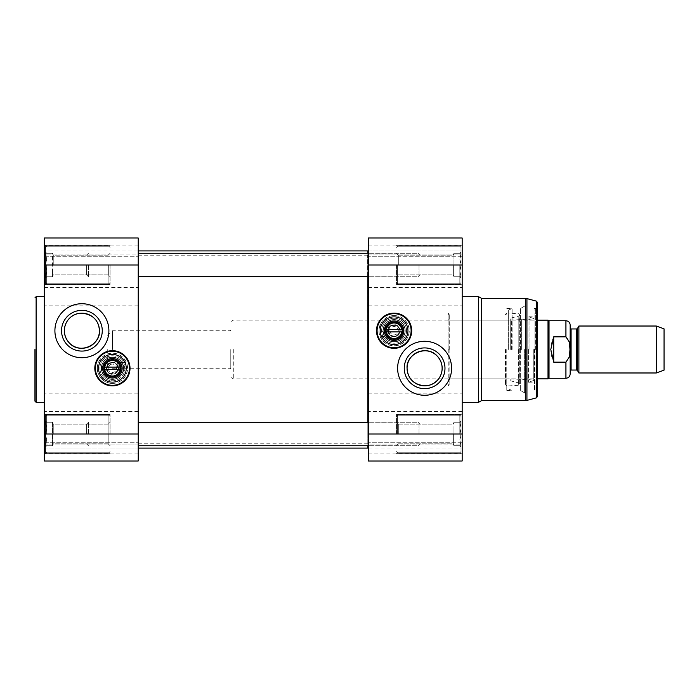 <?xml version="1.0" encoding="UTF-8"?>
<svg xmlns="http://www.w3.org/2000/svg" width="699" height="699" viewBox="0 0 699 699"><rect width="100%" height="100%" fill="white"/><g stroke="black" fill="none" stroke-linecap="round" stroke-linejoin="round"><path stroke-width="0.52" stroke-dasharray="3.5 2.62" d="M368.277 349.5L368.277 251.378L368.277 349.5M367.814 422.266L367.814 445.744M367.814 448.094L367.814 250.906M367.814 253.256L367.814 276.734M138.708 276.734L138.708 253.256M138.708 250.906L138.708 448.094M138.708 445.744L138.708 422.266M138.236 349.5L138.236 251.378L138.236 349.5M367.578 349.5L367.578 255.607L367.578 349.5M138.935 349.5L138.935 443.393L138.935 349.5M107.716 349.5L107.716 363.585L107.716 349.5M112.417 349.5L112.417 330.723L112.417 349.5M578.894 372.978L578.894 326.022M570.157 349.5L570.157 328.023M570.157 324.974L570.157 374.026M553.722 336.848C549.833 345.28 549.833 353.72 553.722 362.152L565.928 362.152C571.878 356.936 571.878 342.064 565.928 336.848L553.722 336.848L553.722 362.152M549.03 378.255L549.03 320.745M230.958 349.5L230.958 377.486L230.958 349.5M233.3 349.5L233.3 378.841L233.3 349.5M548.007 378.841L548.007 320.159M656.309 372.978L656.309 326.022M664.05 370.155L664.05 328.845M385.533 330.723A8.571 8.571 0 0 0 394.096 339.286A8.571 8.571 0 0 0 402.668 330.723A8.571 8.571 0 0 0 394.096 322.152A8.571 8.571 0 0 0 385.533 330.723M376.848 330.723A17.257 17.257 0 0 1 402.729 315.782A17.257 17.257 0 0 1 402.729 345.664A17.257 17.257 0 0 1 376.848 330.723M377.084 330.723A17.021 17.021 0 0 1 402.607 315.983A17.021 17.021 0 0 1 402.607 345.463A17.021 17.021 0 0 1 377.084 330.723M385.883 330.723A8.213 8.213 0 0 0 398.212 337.835A8.213 8.213 0 0 0 398.212 323.602A8.213 8.213 0 0 0 385.883 330.723M386.442 329.544L401.759 329.544M386.442 331.894L401.759 331.894M396.447 264.991L396.447 284.362L396.447 264.991M396.447 434.009L396.447 414.638L396.447 434.009M535.644 349.5L535.644 308.425L535.644 349.5M534.473 349.5L534.473 390.575L534.473 349.5M506.775 349.5L506.775 390.575L506.775 349.5M512.122 349.5L512.122 308.425L512.122 349.5M394.096 313.117A17.606 17.606 0 0 1 409.343 339.522A17.606 17.606 0 0 1 378.858 339.522A17.606 17.606 0 0 1 394.096 313.117M397.617 368.277A26.999 26.999 0 0 0 438.116 391.658A26.999 26.999 0 0 0 438.116 344.904A26.999 26.999 0 0 0 397.617 368.277M460.999 264.991L460.999 284.362L460.999 245.629L460.999 284.362L460.999 264.991L459.828 270.863L460.999 276.734L453.957 276.734L453.957 253.256L453.957 276.734L453.957 259.128L453.957 276.734L453.957 270.863L453.957 276.734L460.999 276.734L459.828 276.734L460.999 276.734L460.999 277.905L460.999 276.734L453.957 276.734L460.999 276.734L459.828 276.734L460.999 276.734L460.999 277.905L459.828 270.863L460.999 266.205L460.999 275.52L460.999 266.205L459.828 270.863L460.999 276.734L459.828 270.863L460.999 266.205L460.999 275.52L460.999 264.991L453.957 264.991L460.999 264.991L460.999 247.385L460.999 282.597L460.999 247.385L460.999 282.597L460.999 264.991L453.957 264.991L460.999 264.991L459.828 259.128L460.999 263.785L460.999 254.471L459.828 259.128L460.999 254.471L460.999 264.991M462.179 264.991L462.179 285.533L462.179 264.991M460.999 434.009L460.999 414.638L460.999 453.371L460.999 414.638L460.999 453.371L460.999 434.009L459.828 439.872L460.999 445.744L453.957 445.744L453.957 422.266L453.957 445.744L453.957 428.137L453.957 445.744L453.957 439.872L453.957 445.744L460.999 445.744L459.828 445.744L460.999 445.744L460.999 446.914L460.999 445.744L453.957 445.744L460.999 445.744L459.828 445.744L460.999 445.744L460.999 446.914L459.828 439.872L460.999 435.215L460.999 444.529L460.999 435.215L459.828 439.872L460.999 445.744L459.828 439.872L460.999 435.215L460.999 444.529L460.999 434.009L453.957 434.009L460.999 434.009L460.999 416.403L460.999 451.615L460.999 416.403L460.999 451.615L460.999 434.009L453.957 434.009L460.999 434.009L459.828 428.137L460.999 432.795L460.999 423.48L459.828 428.137L460.999 423.48L460.999 434.009M462.179 434.009L462.179 413.467L462.179 434.009M368.277 444.066L368.277 453.957L368.277 442.738L368.277 444.066L462.179 444.066L462.179 442.738L462.179 460.999L462.179 442.738L462.179 453.957L462.179 444.066L368.277 444.066M368.277 449.003L368.277 460.999L368.277 449.003L462.179 449.003L368.277 449.003M368.277 249.997L368.277 238.001L368.277 256.262L368.277 249.997L462.179 249.997L462.179 238.001L462.179 305.14L368.277 305.14L368.277 238.001L462.179 238.001L462.179 256.262L462.179 249.997L368.277 249.997M368.277 254.934L368.277 245.043L368.277 254.934L462.179 254.934L462.179 256.262L462.179 245.043L462.179 254.934L368.277 254.934M368.277 393.86L462.179 393.86L462.179 460.999L368.277 460.999L368.277 305.14M505.132 349.5L505.132 384.712L505.132 349.5M534.945 390.112L534.945 308.888L534.945 390.112L534.473 390.575L535.644 390.575L537.295 392.226L537.295 306.774L537.295 349.5M537.295 396.717L537.295 302.283M462.179 393.86L462.179 305.14M481.655 400.553L481.655 298.447M478.605 402.318L478.605 296.682M462.179 349.5L462.179 402.318L462.179 349.5M533.774 349.5L533.774 380.483L533.774 349.5M510.751 349.5L510.751 319.032L510.751 349.5M508.654 349.5L508.654 310.041L508.654 349.5M534.945 349.5L534.945 316.053L534.945 349.5M526.635 349.5L526.635 379.784L526.635 349.5M521.637 349.5L521.637 319.216L521.637 349.5M510.052 349.5L510.052 318.333L510.052 349.5M506.067 349.5L506.067 320.159L506.067 349.5M448.793 349.5L448.793 378.841L448.793 349.5M448.094 349.5L448.094 313.231L448.094 349.5M505.604 349.5L505.604 384.712L505.604 349.5M398.325 264.991L398.325 255.161L398.325 264.991M453.267 264.991L453.267 274.821L453.267 264.991M460.999 253.256L459.828 259.128L460.999 263.785L459.828 259.128L460.999 254.471L460.999 263.785L460.999 253.256L453.957 253.256L460.999 253.256L459.828 253.256L460.999 253.256L460.999 252.086L460.999 254.471L460.999 253.256L459.828 253.256L460.999 253.256L460.999 252.086L460.999 253.256L453.957 253.256L460.999 253.256M398.325 434.009L398.325 424.179L398.325 434.009M453.267 434.009L453.267 443.839L453.267 434.009M460.999 422.266L459.828 428.137L460.999 432.795L459.828 428.137L460.999 423.48L460.999 432.795L460.999 422.266L453.957 422.266L460.999 422.266L459.828 422.266L460.999 422.266L460.999 421.095L460.999 423.48L460.999 422.266L459.828 422.266L460.999 422.266L460.999 421.095L460.999 422.266L453.957 422.266L460.999 422.266M449.265 349.5L449.265 314.288L449.265 349.5M449.142 349.5L449.142 384.712L449.142 349.5M394.096 336.586C390.444 336.14 388.487 334.183 388.233 330.723C389.605 325.044 392.943 323.663 398.247 326.573C401.348 331.509 399.968 334.847 394.096 336.586M388.233 330.723A5.872 5.872 0 0 1 397.032 325.638A5.872 5.872 0 0 1 397.032 335.8A5.872 5.872 0 0 1 388.233 330.723M387.997 330.723A6.108 6.108 0 0 0 397.154 336.009A6.108 6.108 0 0 0 397.154 325.437A6.108 6.108 0 0 0 387.997 330.723M394.096 316.638A14.085 14.085 0 0 1 406.294 337.766A14.085 14.085 0 0 1 381.899 337.766A14.085 14.085 0 0 1 394.096 316.638A14.085 14.085 0 0 0 380.02 330.723A14.085 14.085 0 0 0 394.096 344.808A14.085 14.085 0 0 0 408.181 330.723A14.085 14.085 0 0 0 394.096 316.638A14.085 14.085 0 0 1 408.181 330.723A14.085 14.085 0 0 1 394.096 344.808A14.085 14.085 0 0 1 380.02 330.723A14.076 14.076 0 0 0 401.139 342.912A14.076 14.076 0 0 0 401.139 318.534A14.076 14.076 0 0 0 380.029 330.723A14.076 14.076 0 0 1 401.139 318.534A14.076 14.076 0 0 1 401.139 342.912A14.076 14.076 0 0 1 380.029 330.723A14.085 14.085 0 0 1 394.096 316.638M381.296 324.852C379.889 324.485 379.889 336.962 381.296 336.586C380.273 336.979 379.435 326.066 381.235 324.991L389.264 324.852L381.663 330.723L389.264 336.586L387.526 330.723L389.264 324.852M388.766 336.455A7.829 7.829 0 0 0 399.706 336.184A7.829 7.829 0 0 0 399.706 325.253A7.829 7.829 0 0 0 388.766 324.991M380.247 330.723A13.849 13.849 0 0 1 401.025 318.727A13.849 13.849 0 0 1 401.025 342.711A13.849 13.849 0 0 1 380.247 330.723A13.849 13.849 0 0 0 401.025 342.711A13.849 13.849 0 0 0 401.025 318.727A13.849 13.849 0 0 0 380.247 330.723A13.849 13.849 0 0 1 401.025 318.727A13.849 13.849 0 0 1 401.025 342.711A13.849 13.849 0 0 1 380.247 330.723A13.849 13.849 0 0 0 401.025 342.711A13.849 13.849 0 0 0 401.025 318.727A13.849 13.849 0 0 0 380.247 330.723M380.483 330.723A13.613 13.613 0 0 1 400.911 318.927A13.613 13.613 0 0 1 400.911 342.51A13.613 13.613 0 0 1 380.483 330.723A13.613 13.613 0 0 0 400.911 342.51A13.613 13.613 0 0 0 400.911 318.927A13.613 13.613 0 0 0 380.483 330.723A13.613 13.613 0 0 1 400.911 318.927A13.613 13.613 0 0 1 400.911 342.51A13.613 13.613 0 0 1 380.483 330.723M383.183 330.723A10.913 10.913 0 0 1 399.557 321.269A10.913 10.913 0 0 1 399.557 340.177A10.913 10.913 0 0 1 383.183 330.723A10.913 10.913 0 0 0 394.026 341.636A10.913 10.913 0 0 0 405.018 330.863A10.913 10.913 0 0 0 394.175 319.81A10.913 10.913 0 0 0 383.183 330.723A10.913 10.913 0 0 0 394.026 341.636A10.913 10.913 0 0 0 405.018 330.863A10.913 10.913 0 0 0 394.175 319.81A10.913 10.913 0 0 0 383.183 330.723A10.913 10.913 0 0 0 399.557 340.177A10.913 10.913 0 0 0 399.557 321.269A10.913 10.913 0 0 0 383.183 330.723A10.913 10.913 0 0 0 399.557 340.177A10.913 10.913 0 0 0 399.557 321.269A10.913 10.913 0 0 0 383.183 330.723M408.181 330.907A14.085 14.085 0 0 1 386.905 342.825A14.085 14.085 0 0 1 387.22 318.429A14.085 14.085 0 0 1 408.181 330.907M406.6 330.88A12.503 12.503 0 0 0 387.989 319.819A12.503 12.503 0 0 0 387.709 341.462A12.503 12.503 0 0 0 406.6 330.88A12.503 12.503 0 0 0 387.989 319.819A12.503 12.503 0 0 0 387.709 341.462A12.503 12.503 0 0 0 406.6 330.88M386.355 330.723A7.75 7.75 0 0 1 397.976 324.013A7.75 7.75 0 0 1 397.976 337.434A7.75 7.75 0 0 1 386.355 330.723A7.75 7.75 0 0 0 397.976 337.434A7.75 7.75 0 0 0 397.976 324.013A7.75 7.75 0 0 0 386.355 330.723M385.647 330.723A8.449 8.449 0 0 0 398.325 338.036A8.449 8.449 0 0 0 398.325 323.401A8.449 8.449 0 0 0 385.647 330.723M384.712 330.723A9.393 9.393 0 0 1 398.797 322.589A9.393 9.393 0 0 1 398.797 338.849A9.393 9.393 0 0 1 384.712 330.723A9.393 9.393 0 0 1 394.096 321.33A9.393 9.393 0 0 1 403.489 330.723A9.393 9.393 0 0 1 394.096 340.107A9.393 9.393 0 0 1 384.712 330.723M380.343 330.723A13.762 13.762 0 0 0 400.981 342.632A13.762 13.762 0 0 0 400.981 318.805A13.762 13.762 0 0 0 380.343 330.723M384.363 330.723A9.742 9.742 0 0 1 398.972 322.283A9.742 9.742 0 0 1 398.972 339.155A9.742 9.742 0 0 1 384.363 330.723M525.578 349.5L525.578 305.559L525.578 349.5M520.624 349.5L520.624 308.425L520.624 349.5M520.318 349.5L520.318 390.575L520.318 349.5M394.096 315.555A15.168 15.168 0 0 0 380.964 338.307A15.168 15.168 0 0 0 407.237 338.307A15.168 15.168 0 0 0 394.096 315.555M380.02 330.723A14.085 14.085 0 0 0 401.139 342.921A14.085 14.085 0 0 0 401.139 318.526A14.085 14.085 0 0 0 380.02 330.723A14.085 14.085 0 0 0 401.139 342.921A14.085 14.085 0 0 0 401.139 318.526A14.085 14.085 0 0 0 380.02 330.723M419.924 434.009L419.924 424.144L419.924 434.009M418.046 434.009L418.046 422.266L418.046 434.009M88.467 434.009L88.467 422.266L88.467 434.009M86.589 434.009L86.589 424.144L86.589 434.009M419.924 264.991L419.924 274.856L419.924 264.991M418.046 264.991L418.046 276.734L418.046 264.991M88.467 264.991L88.467 276.734L88.467 264.991M86.589 264.991L86.589 274.856L86.589 264.991M103.845 368.277A8.571 8.571 0 0 0 112.417 376.848A8.571 8.571 0 0 0 120.979 368.277A8.571 8.571 0 0 0 112.417 359.714A8.571 8.571 0 0 0 103.845 368.277M95.16 368.277A17.257 17.257 0 0 1 121.041 353.336A17.257 17.257 0 0 1 121.041 383.218A17.257 17.257 0 0 1 95.16 368.277M95.396 368.277A17.021 17.021 0 0 1 120.927 353.537A17.021 17.021 0 0 1 120.927 383.017A17.021 17.021 0 0 1 95.396 368.277M104.195 368.277A8.213 8.213 0 0 0 116.523 375.398A8.213 8.213 0 0 0 116.523 361.165A8.213 8.213 0 0 0 104.195 368.277M104.754 367.106L120.071 367.106M104.754 369.456L120.071 369.456M110.066 434.009L110.066 414.638L110.066 434.009M110.066 264.991L110.066 284.362L110.066 264.991M44.343 349.5L44.343 296.682L44.343 349.5M112.417 385.883A17.606 17.606 0 0 1 97.17 359.478A17.606 17.606 0 0 1 127.664 359.478A17.606 17.606 0 0 1 112.417 385.883M108.895 330.723A26.999 26.999 0 0 0 68.397 307.342A26.999 26.999 0 0 0 68.397 354.096A26.999 26.999 0 0 0 108.895 330.723M45.514 434.009L45.514 414.638L45.514 453.371L45.514 414.638L45.514 434.009L46.684 428.137L45.514 422.266L52.556 422.266L52.556 445.744L52.556 422.266L45.514 422.266L46.684 422.266L45.514 422.266L46.684 428.137L45.514 434.009L52.556 434.009L45.514 434.009L45.514 451.615L45.514 416.403L45.514 434.009L45.514 423.48L45.514 432.795L46.684 428.137L45.514 421.095L45.514 422.266L52.556 422.266L45.514 422.266L46.684 422.266L45.514 422.266L46.684 428.137L45.514 434.009L52.556 434.009L45.514 434.009L46.684 439.872L45.514 435.215L45.514 444.529L46.684 439.872L45.514 445.744L45.514 434.009L45.514 451.615L45.514 416.403L45.514 434.009M44.343 434.009L44.343 413.467L44.343 434.009M45.514 264.991L45.514 284.362L45.514 245.629L45.514 284.362L45.514 245.629L45.514 264.991L46.684 259.128L45.514 253.256L52.556 253.256L52.556 276.734L52.556 253.256L45.514 253.256L46.684 253.256L45.514 253.256L46.684 259.128L45.514 264.991L52.556 264.991L45.514 264.991L45.514 282.597L45.514 247.385L45.514 264.991L45.514 254.471L45.514 263.785L46.684 259.128L45.514 252.086L45.514 253.256L52.556 253.256L45.514 253.256L46.684 253.256L45.514 253.256L46.684 259.128L45.514 264.991L52.556 264.991L45.514 264.991L46.684 270.863L45.514 266.205L45.514 275.52L46.684 270.863L45.514 276.734L45.514 264.991L45.514 282.597L45.514 264.991M44.343 264.991L44.343 285.533L44.343 264.991M138.236 254.934L138.236 245.043L138.236 256.262L138.236 254.934L44.343 254.934L44.343 245.043L44.343 256.262L44.343 238.001L44.343 256.262L44.343 254.934L138.236 254.934M138.236 249.997L138.236 238.001L138.236 249.997L44.343 249.997L138.236 249.997M138.236 449.003L138.236 460.999L138.236 442.738L138.236 449.003L44.343 449.003L44.343 460.999L44.343 393.86L138.236 393.86L138.236 460.999L44.343 460.999L44.343 442.738L44.343 449.003L138.236 449.003M138.236 444.066L138.236 453.957L138.236 444.066L44.343 444.066L44.343 453.957L44.343 442.738L44.343 444.066L138.236 444.066M138.236 305.14L44.343 305.14L44.343 238.001L138.236 238.001L138.236 393.86M44.343 305.14L44.343 393.86M108.188 434.009L108.188 443.839L108.188 434.009M53.246 434.009L53.246 424.179L53.246 434.009M45.514 445.744L52.556 445.744L52.556 439.872L52.556 445.744L52.556 439.872L52.556 445.744L45.514 445.744L46.684 445.744L45.514 445.744L45.514 446.914L46.684 439.872L45.514 435.215L46.684 439.872L45.514 445.744L52.556 445.744L45.514 445.744L46.684 445.744L45.514 445.744L45.514 446.914L45.514 445.744M108.188 264.991L108.188 274.821L108.188 264.991M53.246 264.991L53.246 255.161L53.246 264.991M45.514 276.734L52.556 276.734L52.556 270.863L52.556 276.734L52.556 270.863L52.556 276.734L45.514 276.734L46.684 276.734L45.514 276.734L45.514 277.905L46.684 270.863L45.514 266.205L46.684 270.863L45.514 276.734L52.556 276.734L45.514 276.734L46.684 276.734L45.514 276.734L45.514 277.905L45.514 276.734M45.514 275.52L45.514 266.205L45.514 275.52M45.514 263.785L45.514 254.471L45.514 263.785M45.514 253.256L45.514 252.086L45.514 253.256M45.514 444.529L45.514 435.215L45.514 444.529M45.514 432.795L45.514 423.48L45.514 432.795M45.514 422.266L45.514 421.095L45.514 422.266M112.417 383.445A15.168 15.168 0 0 0 125.549 360.693A15.168 15.168 0 0 0 99.275 360.693A15.168 15.168 0 0 0 112.417 383.445M112.417 382.362A14.085 14.085 0 0 1 98.332 368.277A14.085 14.085 0 0 1 112.417 354.192A14.085 14.085 0 0 1 126.502 368.277A14.085 14.085 0 0 1 112.417 382.362A14.085 14.085 0 0 1 100.219 361.234A14.085 14.085 0 0 1 124.614 361.234A14.085 14.085 0 0 1 112.417 382.362A14.085 14.085 0 0 0 126.502 368.321A14.085 14.085 0 0 0 112.495 354.192A14.085 14.085 0 0 0 98.332 368.155A14.085 14.085 0 0 0 112.417 382.362M98.332 368.277A14.085 14.085 0 0 0 119.459 380.474A14.085 14.085 0 0 0 119.459 356.079A14.085 14.085 0 0 0 98.332 368.277A14.085 14.085 0 0 0 119.459 380.474A14.085 14.085 0 0 0 119.459 356.079A14.085 14.085 0 0 0 98.332 368.277A14.085 14.085 0 0 0 119.424 380.501A14.085 14.085 0 0 0 119.529 356.123A14.085 14.085 0 0 0 98.332 368.277A14.076 14.076 0 0 0 119.45 380.466A14.076 14.076 0 0 0 119.45 356.088A14.076 14.076 0 0 0 98.341 368.277A14.076 14.076 0 0 1 119.45 356.088A14.076 14.076 0 0 1 119.45 380.466A14.076 14.076 0 0 1 98.341 368.277A14.085 14.085 0 0 0 119.459 380.474A14.085 14.085 0 0 0 119.459 356.079A14.085 14.085 0 0 0 98.332 368.277M112.417 362.414C116.069 362.86 118.026 364.817 118.28 368.277C116.969 373.886 113.657 375.302 108.362 372.523C105.138 367.587 106.484 364.214 112.417 362.414M118.28 368.277A5.872 5.872 0 0 1 109.481 373.362A5.872 5.872 0 0 1 109.481 363.2A5.872 5.872 0 0 1 118.28 368.277M118.515 368.277A6.108 6.108 0 0 0 109.359 362.991A6.108 6.108 0 0 0 109.359 373.563A6.108 6.108 0 0 0 118.515 368.277M125.217 374.148C126.624 374.515 126.624 362.038 125.217 362.414C126.624 362.038 126.624 374.515 125.217 374.148L117.747 374.009C121.451 373.825 123.819 371.92 124.859 368.277C123.819 364.642 121.451 362.729 117.747 362.545L125.217 362.414M117.747 362.545C117.196 362.152 117.607 364.057 118.987 368.277C117.607 372.497 117.196 374.411 117.747 374.009A7.829 7.829 0 0 1 104.588 368.277A7.829 7.829 0 0 1 117.747 362.545M99.913 368.172A12.503 12.503 0 0 1 118.76 357.512A12.503 12.503 0 0 1 118.568 379.155A12.503 12.503 0 0 1 99.913 368.172A12.503 12.503 0 0 1 118.76 357.512A12.503 12.503 0 0 1 118.568 379.155A12.503 12.503 0 0 1 99.913 368.172M98.568 368.277A13.849 13.849 0 0 1 119.337 356.289A13.849 13.849 0 0 1 119.337 380.273A13.849 13.849 0 0 1 98.568 368.277A13.849 13.849 0 0 0 119.337 380.273A13.849 13.849 0 0 0 119.337 356.289A13.849 13.849 0 0 0 98.568 368.277A13.849 13.849 0 0 1 119.337 356.289A13.849 13.849 0 0 1 119.337 380.273A13.849 13.849 0 0 1 98.568 368.277A13.849 13.849 0 0 0 119.337 380.273A13.849 13.849 0 0 0 119.337 356.289A13.849 13.849 0 0 0 98.568 368.277M98.795 368.277A13.613 13.613 0 0 1 119.223 356.49A13.613 13.613 0 0 1 119.223 380.073A13.613 13.613 0 0 1 98.795 368.277A13.613 13.613 0 0 0 119.223 380.073A13.613 13.613 0 0 0 119.223 356.49A13.613 13.613 0 0 0 98.795 368.277A13.613 13.613 0 0 1 119.223 356.49A13.613 13.613 0 0 1 119.223 380.073A13.613 13.613 0 0 1 98.795 368.277M101.495 368.181A10.913 10.913 0 0 1 117.93 358.858A10.913 10.913 0 0 1 117.843 377.748A10.913 10.913 0 0 1 101.495 368.181A10.913 10.913 0 0 1 117.93 358.858A10.913 10.913 0 0 1 117.843 377.748A10.913 10.913 0 0 1 101.495 368.277A10.913 10.913 0 0 0 117.869 377.731A10.913 10.913 0 0 0 117.869 358.823A10.913 10.913 0 0 0 101.495 368.277A10.913 10.913 0 0 1 101.495 368.181M104.667 368.277A7.75 7.75 0 0 1 116.287 361.566A7.75 7.75 0 0 1 116.287 374.987A7.75 7.75 0 0 1 104.667 368.277A7.75 7.75 0 0 0 116.287 374.987A7.75 7.75 0 0 0 116.287 361.566A7.75 7.75 0 0 0 104.667 368.277M103.968 368.277A8.449 8.449 0 0 0 116.637 375.599A8.449 8.449 0 0 0 116.637 360.964A8.449 8.449 0 0 0 103.968 368.277M103.024 368.277A9.393 9.393 0 0 1 117.109 360.151A9.393 9.393 0 0 1 117.109 376.412A9.393 9.393 0 0 1 103.024 368.277A9.393 9.393 0 0 1 112.417 358.893A9.393 9.393 0 0 1 121.801 368.277A9.393 9.393 0 0 1 112.417 377.67A9.393 9.393 0 0 1 103.024 368.277M98.655 368.277A13.762 13.762 0 0 0 119.293 380.195A13.762 13.762 0 0 0 119.293 356.368A13.762 13.762 0 0 0 98.655 368.277M102.674 368.277A9.742 9.742 0 0 1 117.283 359.845A9.742 9.742 0 0 1 117.283 376.717A9.742 9.742 0 0 1 102.674 368.277M101.495 368.277A10.913 10.913 0 0 1 117.869 358.823A10.913 10.913 0 0 1 117.869 377.731A10.913 10.913 0 0 1 101.495 368.277A10.913 10.913 0 0 0 117.869 377.731A10.913 10.913 0 0 0 117.869 358.823A10.913 10.913 0 0 0 101.495 368.277A10.913 10.913 0 0 1 117.869 358.823A10.913 10.913 0 0 1 117.869 377.731A10.913 10.913 0 0 1 101.495 368.277M230.251 349.5L230.251 368.277L230.251 349.5M576.658 370.042L576.658 328.958M577.47 328.495L577.47 370.505M571.092 328.958L571.092 370.042M565.928 378.255L565.928 362.152M565.928 336.848L565.928 320.745M462.179 411.554L368.277 411.554M536.421 397.853L536.421 301.147M526.941 400.396L526.941 298.604M525.718 400.553L525.718 298.447M368.277 287.446L462.179 287.446M532.961 349.5L532.961 378.849L532.961 349.5M511.519 349.5L511.519 320.133L511.519 349.5M518.588 349.5L518.588 385.289L518.588 349.5M529.073 349.5L529.073 316.219L529.073 349.5M528.96 349.5L528.96 317.381L528.96 349.5M518.815 349.5L518.815 316.018L518.815 349.5M397.617 264.991L397.617 283.777L397.617 264.991M459.828 264.991L459.828 283.777L459.828 264.991M397.617 434.009L397.617 415.223L397.617 434.009M459.828 434.009L459.828 415.223L459.828 434.009M388.766 330.723A5.339 5.339 0 0 1 396.77 326.101A5.339 5.339 0 0 1 396.77 335.345A5.339 5.339 0 0 1 388.766 330.723M389.92 330.723A4.177 4.177 0 0 0 396.193 334.34A4.177 4.177 0 0 0 396.193 327.106A4.177 4.177 0 0 0 389.92 330.723M381.628 330.723A12.477 12.477 0 0 0 400.335 341.523A12.477 12.477 0 0 0 400.335 319.915A12.477 12.477 0 0 0 381.628 330.723M382.947 330.723A11.149 11.149 0 0 0 399.679 340.378A11.149 11.149 0 0 0 399.679 321.068A11.149 11.149 0 0 0 382.947 330.723A11.149 11.149 0 0 1 399.679 321.068A11.149 11.149 0 0 1 399.679 340.378A11.149 11.149 0 0 1 382.947 330.723M386.119 330.723A7.977 7.977 0 0 0 398.089 337.634A7.977 7.977 0 0 0 398.089 323.812A7.977 7.977 0 0 0 386.119 330.723M524.634 349.5L524.634 393.074L524.634 349.5M379.076 330.723A15.02 15.02 0 0 1 401.61 317.713A15.02 15.02 0 0 1 401.61 343.733A15.02 15.02 0 0 1 379.076 330.723M36.121 296.682L36.121 402.318M138.236 411.554L44.343 411.554M44.343 287.446L138.236 287.446M108.895 434.009L108.895 415.223L108.895 434.009M46.684 434.009L46.684 415.223L46.684 434.009M108.895 264.991L108.895 283.777L108.895 264.991M46.684 264.991L46.684 283.777L46.684 264.991M97.388 368.277A15.02 15.02 0 0 1 119.922 355.267A15.02 15.02 0 0 1 119.922 381.287A15.02 15.02 0 0 1 97.388 368.277M107.078 368.277A5.339 5.339 0 0 1 115.082 363.655A5.339 5.339 0 0 1 115.082 372.899A5.339 5.339 0 0 1 107.078 368.277M108.231 368.277A4.177 4.177 0 0 0 114.505 371.894A4.177 4.177 0 0 0 114.505 364.66A4.177 4.177 0 0 0 108.231 368.277M99.94 368.277A12.477 12.477 0 0 0 118.655 379.085A12.477 12.477 0 0 0 118.655 357.477A12.477 12.477 0 0 0 99.94 368.277M101.268 368.277A11.149 11.149 0 0 1 117.991 358.622A11.149 11.149 0 0 1 117.991 377.932A11.149 11.149 0 0 1 101.268 368.277A11.149 11.149 0 0 0 117.991 377.932A11.149 11.149 0 0 0 117.991 358.622A11.149 11.149 0 0 0 101.268 368.277M104.431 368.277A7.977 7.977 0 0 0 116.401 375.188A7.977 7.977 0 0 0 116.401 361.366A7.977 7.977 0 0 0 104.431 368.277M138.236 443.804L368.277 443.804M138.236 255.196L368.277 255.196M107.716 363.585L112.417 368.277L230.251 368.277L230.958 368.985M107.716 335.415L112.417 330.723L230.251 330.723L230.958 330.015M230.958 377.486L233.3 378.841L537.295 378.841M230.958 321.514L233.3 320.159L537.295 320.159M534.945 308.888L534.473 308.425L535.644 308.425L537.295 306.774M506.775 390.575L512.122 390.575L508.654 388.959M506.775 308.425L512.122 308.425L508.654 310.041M460.999 284.362L462.179 285.533L460.999 284.362L396.447 284.362L460.999 284.362M460.999 245.629L462.179 244.458L460.999 245.629L396.447 245.629L460.999 245.629M460.999 453.371L462.179 454.542L460.999 453.371L396.447 453.371L460.999 453.371M460.999 414.638L462.179 413.467L460.999 414.638L396.447 414.638L460.999 414.638M506.775 384.031L505.132 384.712L506.775 385.656M506.775 314.969L505.132 314.288L506.775 313.344M462.179 256.262L368.277 256.262L462.179 256.262M462.179 442.738L368.277 442.738L462.179 442.738M368.277 453.957L462.179 453.957M368.277 245.043L462.179 245.043M510.751 379.566L511.519 378.867L526.635 379.784L532.961 378.849L533.774 379.548M510.751 319.434L511.519 320.133L526.635 319.216L532.961 320.151L533.774 319.452M508.654 385.9L518.588 385.289L519.689 384.118L519.689 314.882L518.588 313.711L508.654 313.1M533.774 380.483L528.505 382.196L529.073 382.781L534.945 382.947M533.774 318.517L528.505 316.804L529.073 316.219L534.945 316.053M528.505 349.5L528.505 382.196L528.505 349.5M510.052 379.968L510.751 379.968M510.052 319.032L510.751 319.032M510.052 380.667L518.815 382.982L519.689 384.118L519.689 314.882L518.815 316.018L510.052 318.333M448.094 379.548L448.793 378.841L506.067 378.841L506.775 379.548M448.094 319.452L448.793 320.159L506.067 320.159L506.775 319.452M398.325 255.161L396.447 253.283L398.325 255.161L453.267 255.161L453.957 253.256L453.267 255.161L398.325 255.161M398.325 274.821L396.447 276.699L398.325 274.821L453.267 274.821L453.957 276.734L453.267 274.821L398.325 274.821M459.828 253.256L460.999 252.086L459.828 253.256M459.828 276.734L460.999 277.905L459.828 276.734M397.617 246.214L396.447 247.385L397.617 246.214L459.828 246.214L460.999 247.385L459.828 246.214L397.617 246.214M397.617 283.777L396.447 282.597L397.617 283.777L459.828 283.777L460.999 282.597L459.828 283.777L397.617 283.777M398.325 424.179L396.447 422.301L398.325 424.179L453.267 424.179L453.957 422.266L453.267 424.179L398.325 424.179M398.325 443.839L396.447 445.717L398.325 443.839L453.267 443.839L453.957 445.744L453.267 443.839L398.325 443.839M459.828 422.266L460.999 421.095L459.828 422.266M459.828 445.744L460.999 446.914L459.828 445.744M397.617 415.223L396.447 416.403L397.617 415.223L459.828 415.223L460.999 416.403L459.828 415.223L397.617 415.223M397.617 452.786L396.447 451.615L397.617 452.786L459.828 452.786L460.999 451.615L459.828 452.786L397.617 452.786M448.094 384.031L449.265 384.712L448.094 385.769M448.094 314.969L449.265 314.288L448.094 313.231M381.296 336.586L389.264 336.586M520.624 390.575L525.578 393.441L520.624 390.575M520.624 308.425L525.578 305.559L520.624 308.425M138.236 422.266L418.046 422.266L419.924 424.144L418.046 422.266L368.277 422.266M138.236 445.744L418.046 445.744L419.924 443.865L418.046 445.744L368.277 445.744M86.589 443.865L88.467 445.744L86.589 443.865M86.589 424.144L88.467 422.266L86.589 424.144M138.236 253.256L418.046 253.256L419.924 255.135L418.046 253.256L368.277 253.256M138.236 276.734L418.046 276.734L419.924 274.856L418.046 276.734L368.277 276.734M86.589 274.856L88.467 276.734L86.589 274.856M86.589 255.135L88.467 253.256L86.589 255.135M45.514 414.638L44.343 413.467L45.514 414.638L110.066 414.638L45.514 414.638M45.514 453.371L44.343 454.542L45.514 453.371L110.066 453.371L45.514 453.371M45.514 245.629L44.343 244.458L45.514 245.629L110.066 245.629L45.514 245.629M45.514 284.362L44.343 285.533L45.514 284.362L110.066 284.362L45.514 284.362M138.236 453.957L44.343 453.957M138.236 245.043L44.343 245.043M44.343 442.738L138.236 442.738L44.343 442.738M44.343 256.262L138.236 256.262L44.343 256.262M108.188 443.839L110.066 445.717L108.188 443.839L53.246 443.839L52.556 445.744L53.246 443.839L108.188 443.839M108.188 424.179L110.066 422.301L108.188 424.179L53.246 424.179L52.556 422.266L53.246 424.179L108.188 424.179M46.684 445.744L45.514 446.914L46.684 445.744M46.684 422.266L45.514 421.095L46.684 422.266M108.895 452.786L110.066 451.615L108.895 452.786L46.684 452.786L45.514 451.615L46.684 452.786L108.895 452.786M108.895 415.223L110.066 416.403L108.895 415.223L46.684 415.223L45.514 416.403L46.684 415.223L108.895 415.223M108.188 274.821L110.066 276.699L108.188 274.821L53.246 274.821L52.556 276.734L53.246 274.821L108.188 274.821M108.188 255.161L110.066 253.283L108.188 255.161L53.246 255.161L52.556 253.256L53.246 255.161L108.188 255.161M46.684 276.734L45.514 277.905L46.684 276.734M46.684 253.256L45.514 252.086L46.684 253.256M108.895 283.777L110.066 282.597L108.895 283.777L46.684 283.777L45.514 282.597L46.684 283.777L108.895 283.777M108.895 246.214L110.066 247.385L108.895 246.214L46.684 246.214L45.514 247.385L46.684 246.214L108.895 246.214"/><path stroke-width="1.05" d="M367.814 276.734L367.814 422.266M367.814 445.744L367.814 448.094L368.277 447.622M368.277 251.378L367.814 250.906L367.814 253.256M138.708 422.266L138.708 276.734M138.708 253.256L138.708 250.906L367.814 250.906M138.236 447.622L138.708 448.094L138.708 445.744M578.894 349.5L578.894 372.978L656.309 372.978L656.309 326.022L578.894 326.022L578.894 349.5M571.092 328.958L576.658 328.958L576.658 370.042L571.092 370.042L571.092 328.958L570.157 328.023L570.157 349.5L570.157 324.974C569.903 322.405 568.497 320.998 565.928 320.745L565.928 336.848L569.502 342.353L569.956 349.5L569.502 356.647L565.928 362.152L553.722 362.152L550.786 349.5L553.722 336.848L565.928 336.848M565.928 362.152L565.928 378.255C568.497 378.002 569.903 376.595 570.157 374.026L570.157 349.5M553.722 362.152L553.722 336.848M565.928 320.745L549.03 320.745L549.03 378.255L565.928 378.255M537.295 320.159L548.007 320.159L548.007 378.841L537.295 378.841M656.309 326.022L664.05 328.845L664.05 370.155L656.309 372.978M385.533 330.723A8.571 8.571 0 0 1 398.386 323.305A8.571 8.571 0 0 1 398.386 338.141A8.571 8.571 0 0 1 385.533 330.723M376.848 330.723A17.257 17.257 0 0 0 402.729 345.664A17.257 17.257 0 0 0 402.729 315.782A17.257 17.257 0 0 0 376.848 330.723M377.084 330.723A17.021 17.021 0 0 1 402.607 315.983A17.021 17.021 0 0 1 402.607 345.463A17.021 17.021 0 0 1 377.084 330.723M384.363 330.723A9.742 9.742 0 0 0 398.972 339.155A9.742 9.742 0 0 0 398.972 322.283A9.742 9.742 0 0 0 384.363 330.723M402.231 331.894L401.759 331.894A7.75 7.75 0 0 1 386.442 331.894L385.97 331.894A8.213 8.213 0 0 0 402.231 331.894A8.213 8.213 0 0 0 394.096 322.501A8.213 8.213 0 0 0 385.97 329.544L386.442 329.544A7.75 7.75 0 0 1 401.759 329.544L385.97 329.544A8.213 8.213 0 0 0 385.97 331.894L402.231 331.894M385.647 330.723A8.449 8.449 0 0 1 398.325 323.401A8.449 8.449 0 0 1 398.325 338.036A8.449 8.449 0 0 1 385.647 330.723M404.249 368.277A20.367 20.367 0 0 0 434.795 385.918A20.367 20.367 0 0 0 434.795 350.645A20.367 20.367 0 0 0 404.249 368.277M407.071 368.277A17.545 17.545 0 0 1 433.389 353.082A17.545 17.545 0 0 1 433.389 383.471A17.545 17.545 0 0 1 407.071 368.277C405.883 354 426.757 344.327 437.015 355.861C448.181 367.718 439.697 385.944 424.616 385.822C413.625 384.555 407.779 378.709 407.071 368.277M397.617 368.277A26.999 26.999 0 0 1 438.116 344.904A26.999 26.999 0 0 1 438.116 391.658A26.999 26.999 0 0 1 397.617 368.277M368.277 264.991L368.277 460.999L462.179 460.999L462.179 238.001L368.277 238.001L368.277 264.991L462.179 264.991M537.295 349.5L537.295 396.717L536.421 397.853L536.421 301.147L537.295 302.283L537.295 392.226M394.096 313.117A17.606 17.606 0 0 1 409.343 339.522A17.606 17.606 0 0 1 378.858 339.522A17.606 17.606 0 0 1 394.096 313.117M525.718 400.553L525.718 298.447L481.655 298.447L481.655 400.553L526.941 400.396L526.941 298.604L536.421 301.147M481.655 298.447L478.605 296.682L478.605 402.318L481.655 400.553M103.845 368.277A8.571 8.571 0 0 1 116.698 360.859A8.571 8.571 0 0 1 116.698 375.695A8.571 8.571 0 0 1 103.845 368.277M95.16 368.277A17.257 17.257 0 0 0 121.041 383.218A17.257 17.257 0 0 0 121.041 353.336A17.257 17.257 0 0 0 95.16 368.277M95.396 368.277A17.021 17.021 0 0 1 120.927 353.537A17.021 17.021 0 0 1 120.927 383.017A17.021 17.021 0 0 1 95.396 368.277M102.674 368.277A9.742 9.742 0 0 0 117.283 376.717A9.742 9.742 0 0 0 117.283 359.845A9.742 9.742 0 0 0 102.674 368.277M120.543 369.456L120.071 369.456A7.75 7.75 0 0 1 104.754 369.456L104.282 369.456A8.213 8.213 0 0 0 120.543 369.456A8.213 8.213 0 0 0 112.417 360.064A8.213 8.213 0 0 0 104.282 367.106L104.754 367.106A7.75 7.75 0 0 1 120.071 367.106L104.282 367.106A8.213 8.213 0 0 0 104.282 369.456L120.543 369.456M103.968 368.277A8.449 8.449 0 0 1 116.637 360.964A8.449 8.449 0 0 1 116.637 375.599A8.449 8.449 0 0 1 103.968 368.277M34.95 349.5L34.95 401.139L34.95 349.5M102.264 330.723A20.367 20.367 0 0 0 71.717 313.082A20.367 20.367 0 0 0 71.717 348.355A20.367 20.367 0 0 0 102.264 330.723M99.441 330.723A17.545 17.545 0 0 1 73.124 345.918A17.545 17.545 0 0 1 73.124 315.529A17.545 17.545 0 0 1 99.441 330.723C100.63 345 79.765 354.673 69.507 343.139C58.332 331.282 66.816 313.056 81.897 313.178C92.888 314.445 98.734 320.291 99.441 330.723M108.895 330.723A26.999 26.999 0 0 1 68.397 354.096A26.999 26.999 0 0 1 68.397 307.342A26.999 26.999 0 0 1 108.895 330.723M138.236 434.009L138.236 238.001L44.343 238.001L44.343 460.999L138.236 460.999L138.236 434.009L44.343 434.009M112.417 385.883A17.606 17.606 0 0 1 97.17 359.478A17.606 17.606 0 0 1 127.664 359.478A17.606 17.606 0 0 1 112.417 385.883M576.658 370.042L577.47 370.505L577.47 328.495L578.894 326.022M368.277 434.009L462.179 434.009M44.343 402.318L36.121 402.318L36.121 296.682L34.95 297.861M138.236 264.991L44.343 264.991M138.708 448.094L367.814 448.094M138.236 251.378L138.708 250.906M576.658 328.958L577.47 328.495M577.47 370.505L578.894 372.978M571.092 370.042L570.157 370.977M549.03 320.745L548.007 320.159M549.03 378.255L548.007 378.841M536.421 397.853L526.941 400.396M525.718 298.447L526.941 298.604M462.179 402.318L478.605 402.318M462.179 296.682L478.605 296.682M368.277 422.266L138.236 422.266M368.277 445.744L138.236 445.744M368.277 253.256L138.236 253.256M368.277 276.734L138.236 276.734M36.121 402.318L34.95 401.139M44.343 296.682L36.121 296.682"/></g></svg>
